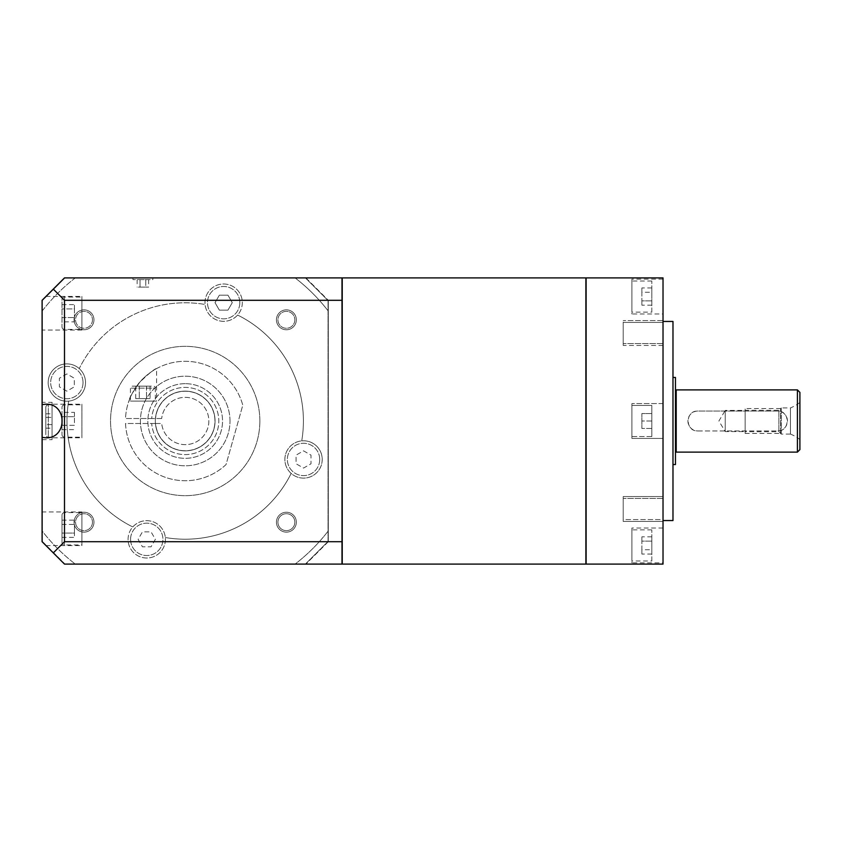 <?xml version="1.0" encoding="UTF-8"?>
<svg xmlns="http://www.w3.org/2000/svg" width="842" height="842" viewBox="0 0 842 842"><rect width="100%" height="100%" fill="white"/><g stroke="black" fill="none" stroke-linecap="round" stroke-linejoin="round"><path stroke-width="0.63" stroke-dasharray="4.21 3.16" d="M799.9 392.383L799.9 449.617M799.9 439.545L799.9 402.455L799.9 439.545A39.816 39.816 0 0 0 790.438 434.062L790.438 407.938A39.816 39.816 0 0 0 799.9 402.455M797.416 389.888L797.416 452.112M697.86 430.957L777.503 430.957L697.86 430.957C685.041 431.588 684.988 410.475 697.86 411.043L777.503 411.043C790.333 410.401 790.354 431.557 777.503 430.957A9.957 9.957 0 0 0 787.459 421A9.957 9.957 0 0 0 777.503 411.043L697.86 411.043A9.957 9.957 0 0 0 687.914 421A9.957 9.957 0 0 0 697.86 430.957M675.463 389.141L675.463 452.859L675.463 389.141M675.463 377.448L675.463 464.552M672.979 377.448L672.979 464.552L672.979 377.448M672.979 321.455L672.979 520.545M663.022 321.455L663.022 520.545L663.022 321.455M663.022 564.098L663.022 277.902M663.022 519.567L663.022 498.411L663.022 519.567L663.022 508.989L663.022 519.567L623.206 519.567L623.206 498.411L623.206 519.567L623.206 508.989L623.206 519.567L663.022 519.567M663.022 333.011L663.022 345.452L663.022 333.011M663.022 322.433L663.022 343.589L663.022 322.433L623.206 322.433L623.206 343.589L623.206 322.433L663.022 322.433M663.022 508.989L663.022 521.43L623.206 521.43L623.206 496.548L623.206 521.43L623.206 498.411L623.206 521.43L663.022 521.43L663.022 496.548L623.206 496.548L623.206 508.989L623.206 496.548L663.022 496.548L663.022 508.989M663.022 438.419L663.022 403.581L663.022 438.419L663.022 403.581L663.022 438.419L631.91 438.419L631.91 403.581L631.91 438.419L631.91 403.581L631.91 438.419L663.022 438.419M663.022 313.992L663.022 279.144L663.022 313.992L631.91 313.992L631.91 279.144L631.91 313.992M663.022 562.856L663.022 528.008L663.022 562.856L631.91 562.856L631.91 528.008L631.91 562.856M586.127 564.098L586.127 277.902M585.874 564.098L585.874 277.902M342.231 564.098L342.231 277.902M341.989 421L341.989 563.603L341.989 421M42.1 330.032L42.1 541.701L45.963 545.563L42.1 541.701L42.1 511.968L42.1 541.701L64.497 564.098L341.989 564.098L341.989 277.902L305.899 277.902L328.296 300.299L305.899 277.902L64.497 277.902L42.1 300.299L45.963 296.437L42.1 300.299L42.1 330.032L81.916 330.032L81.916 296.437L81.916 330.032M341.989 300.299L328.296 300.299L328.296 541.701L341.989 541.701M45.963 296.437L81.916 296.437M42.1 402.339L42.1 439.661L42.1 402.339L52.057 402.339L52.057 439.661L52.057 402.339M42.1 439.661L52.057 439.661M52.057 437.177L52.057 404.823L52.057 437.177L48.32 437.177A2.484 2.484 180 0 1 45.836 434.683L45.836 407.317L45.836 434.683M52.057 424.589L52.057 413.811L52.057 424.589L45.836 424.589L45.836 413.811L45.836 428.189L45.836 424.589L52.057 424.589M45.836 407.317A2.484 2.484 0 0 1 48.32 404.823L48.32 437.177L48.32 404.823L52.057 404.823M45.836 428.189L52.057 428.189M45.836 417.411L52.057 417.411L45.836 417.411M45.836 413.811L52.057 413.811M45.836 404.202L81.916 404.202L81.916 437.798L81.916 404.202M45.836 437.798L81.916 437.798M81.916 404.823L81.916 437.177L81.916 404.823L64.497 404.823L64.497 437.177L64.497 404.823A2.484 2.484 0 0 0 62.013 407.317L62.013 434.683L62.013 412.38L62.013 425.315L74.454 425.315L74.454 416.685L74.454 425.315L62.013 425.315M81.916 511.968L81.916 545.563L81.916 511.968L42.1 511.968M81.916 512.589L81.916 544.942L81.916 512.589L64.497 512.589L64.497 544.942L64.497 512.589A2.484 2.484 0 0 0 62.013 515.072L62.013 542.448A2.484 2.484 0 0 0 64.497 544.942L81.916 544.942M81.916 297.058L81.916 329.411L81.916 297.058L64.497 297.058L64.497 329.411L64.497 297.058A2.484 2.484 0 0 0 62.013 299.552L62.013 326.928L62.013 299.552M45.963 545.563L81.916 545.563M328.296 541.701L305.899 564.098L328.296 541.701L328.296 300.299M42.353 541.448L64.75 563.845L305.646 563.845L328.043 541.448L328.043 300.552L305.646 278.155L64.75 278.155L42.353 300.552L42.353 541.448L64.75 563.845L74.98 563.845A180.43 180.43 0 0 1 42.353 531.218L42.353 541.448M229.992 421A44.794 44.794 0 0 0 185.198 376.206A44.794 44.794 0 0 0 140.404 421A44.794 44.794 0 0 0 185.198 465.794A44.794 44.794 0 0 0 229.992 421A44.794 44.794 0 0 0 185.198 376.206A44.794 44.794 0 0 0 140.404 421A44.794 44.794 0 0 0 185.198 465.794A44.794 44.794 0 0 0 229.992 421M185.198 383.668A37.332 37.332 0 0 0 147.866 421A37.332 37.332 0 0 0 185.198 458.332A37.332 37.332 0 0 0 222.53 421A37.332 37.332 0 0 0 185.198 383.668A37.332 37.332 0 0 0 147.95 423.484A37.332 37.332 0 0 0 185.198 458.332A37.332 37.332 0 0 0 222.53 421A37.332 37.332 0 0 0 185.198 383.668M42.353 310.782A180.43 180.43 0 0 1 74.98 278.155L64.75 278.155L42.353 300.552L42.353 531.218A180.43 180.43 0 0 1 42.1 530.892L42.1 311.108A180.43 180.43 0 0 1 75.306 277.902L295.1 277.902A180.43 180.43 0 0 1 328.296 311.108L328.296 530.892A180.43 180.43 0 0 1 295.1 564.098L75.306 564.098A180.43 180.43 0 0 1 42.1 530.892L42.1 311.108A180.43 180.43 0 0 1 42.353 310.782M295.416 278.155A180.43 180.43 0 0 1 328.043 310.782L328.043 300.552L305.646 278.155L74.98 278.155A180.43 180.43 0 0 1 75.306 277.902L295.1 277.902A180.43 180.43 0 0 1 295.416 278.155M328.043 531.218A180.43 180.43 0 0 1 295.416 563.845L305.646 563.845L328.043 541.448L328.043 310.782A180.43 180.43 0 0 1 328.296 311.108L328.296 530.892A180.43 180.43 0 0 1 328.043 531.218M155.433 423.484L125.521 423.484A59.729 59.729 0 0 0 226.045 464.573L242.791 405.191A59.729 59.729 0 0 0 125.521 418.516L155.433 418.516A29.859 29.859 0 0 0 185.198 450.859A29.859 29.859 0 0 0 215.057 421A29.859 29.859 0 0 0 185.198 391.141A29.859 29.859 0 0 0 155.338 421A29.859 29.859 0 0 0 185.198 450.859A29.859 29.859 0 0 0 215.057 421A29.859 29.859 0 0 0 185.198 391.141A29.859 29.859 0 0 0 155.433 418.516L151.697 418.516A33.596 33.596 0 0 1 202.712 392.33A33.596 33.596 0 0 1 202.712 449.67A33.596 33.596 0 0 1 151.697 423.484L125.521 423.484A59.729 59.729 0 0 0 226.045 464.573L242.791 405.191A59.729 59.729 0 0 0 125.521 418.516L151.697 418.516A33.596 33.596 0 0 1 202.712 392.33A33.596 33.596 0 0 1 202.712 449.67A33.596 33.596 0 0 1 151.697 423.484L155.433 423.484M156.58 368.575C154.781 368.638 149.129 373.238 139.646 382.373C132.52 392.53 129.036 398.477 129.205 400.213C129.131 398.929 131.815 393.982 137.267 385.352C143.014 376.511 157.549 367.544 156.58 368.575L156.58 401.087L129.205 401.087L156.58 401.087M155.56 423.484L161.685 423.484A23.639 23.639 0 0 0 197.733 441.05A23.639 23.639 0 0 0 197.733 400.95A23.639 23.639 0 0 0 161.685 418.516A23.639 23.639 0 0 1 197.733 400.95A23.639 23.639 0 0 1 197.733 441.05A23.639 23.639 0 0 1 161.685 423.484L155.56 423.484A29.744 29.744 0 0 0 200.785 446.334A29.744 29.744 0 0 0 200.785 395.666A29.744 29.744 0 0 0 155.56 418.516A29.744 29.744 0 0 1 200.785 395.666A29.744 29.744 0 0 1 200.785 446.334A29.744 29.744 0 0 1 155.56 423.484M161.685 418.516L155.56 418.516L161.685 418.516M129.205 401.087L129.205 400.213M155.338 401.087L130.447 401.087L155.338 401.087L155.338 388.151L130.447 388.151L155.338 388.151A1.989 1.989 0 0 0 153.339 386.162L132.436 386.162A1.989 1.989 0 0 0 130.447 388.151L130.447 401.087M132.436 386.162L153.339 386.162M135.709 386.162L150.076 386.162L135.709 386.162L135.709 398.603L139.298 398.603L135.709 398.603M139.298 386.162L139.298 398.603L150.076 398.603L139.298 398.603L139.298 386.162M146.487 386.162L146.487 398.603L146.487 386.162M150.076 386.162L150.076 398.603M259.862 421A74.664 74.664 0 0 1 185.198 495.664A74.664 74.664 0 0 1 110.534 421A74.664 74.664 0 0 1 185.198 346.336A74.664 74.664 0 0 1 259.862 421A74.664 74.664 0 0 1 185.198 495.664A74.664 74.664 0 0 1 110.534 421A74.664 74.664 0 0 1 185.198 346.336A74.664 74.664 0 0 1 259.862 421M132.783 526.955A18.661 18.661 0 0 1 165.411 539.343A18.661 18.661 0 0 1 146.75 558.004A18.661 18.661 0 0 1 132.783 526.955A118.217 118.217 0 0 1 68.665 401.129A118.217 118.217 0 0 0 132.783 526.955M291.153 473.415A118.217 118.217 0 0 1 165.327 537.533A118.217 118.217 0 0 0 291.153 473.415A18.661 18.661 0 0 1 301.731 440.871A118.217 118.217 0 0 0 237.612 315.045A118.217 118.217 0 0 1 301.731 440.871A18.661 18.661 0 0 1 311.193 476.477A18.661 18.661 0 0 1 291.153 473.415M237.612 315.045A18.661 18.661 0 0 1 205.069 304.467A118.217 118.217 0 0 0 79.243 368.585A18.661 18.661 0 0 1 68.665 401.129A18.661 18.661 0 0 1 59.203 365.523A18.661 18.661 0 0 1 79.243 368.585A118.217 118.217 0 0 1 205.069 304.467A18.661 18.661 0 0 1 223.646 283.996A18.661 18.661 0 0 1 237.612 315.045M128.079 539.343A18.661 18.661 0 0 1 146.75 520.682A18.661 18.661 0 0 1 165.411 539.343A18.661 18.661 0 0 1 146.75 558.004A18.661 18.661 0 0 1 128.079 539.343M92.473 522.187A8.462 8.462 0 0 1 84.011 530.649A8.462 8.462 0 0 1 75.548 522.187A8.462 8.462 0 0 1 84.011 513.725A8.462 8.462 0 0 1 92.473 522.187A8.462 8.462 0 0 1 84.011 530.649A8.462 8.462 0 0 1 75.548 522.187A8.462 8.462 0 0 1 84.011 513.725A8.462 8.462 0 0 1 92.473 522.187A8.462 8.462 0 0 0 84.011 513.725A8.462 8.462 0 0 0 75.548 522.187A8.462 8.462 0 0 0 84.011 530.649A8.462 8.462 0 0 0 92.473 522.187M294.847 522.187A8.462 8.462 0 0 1 286.385 530.649A8.462 8.462 0 0 1 277.923 522.187A8.462 8.462 0 0 1 286.385 513.725A8.462 8.462 0 0 1 294.847 522.187A8.462 8.462 0 0 1 286.385 530.649A8.462 8.462 0 0 1 277.923 522.187A8.462 8.462 0 0 1 286.385 513.725A8.462 8.462 0 0 1 294.847 522.187M294.847 319.813A8.462 8.462 0 0 1 286.385 328.275A8.462 8.462 0 0 1 277.923 319.813A8.462 8.462 0 0 1 286.385 311.351A8.462 8.462 0 0 1 294.847 319.813A8.462 8.462 0 0 1 286.385 328.275A8.462 8.462 0 0 1 277.923 319.813A8.462 8.462 0 0 1 286.385 311.351A8.462 8.462 0 0 1 294.847 319.813A8.462 8.462 0 0 0 286.385 311.351A8.462 8.462 0 0 0 277.923 319.813A8.462 8.462 0 0 0 286.385 328.275A8.462 8.462 0 0 0 294.847 319.813M92.473 319.813A8.462 8.462 0 0 1 84.011 328.275A8.462 8.462 0 0 1 75.548 319.813A8.462 8.462 0 0 1 84.011 311.351A8.462 8.462 0 0 1 92.473 319.813A8.462 8.462 0 0 1 84.011 328.275A8.462 8.462 0 0 1 75.548 319.813A8.462 8.462 0 0 1 84.011 311.351A8.462 8.462 0 0 1 92.473 319.813M75.306 564.098A180.43 180.43 0 0 1 74.98 563.845L295.416 563.845A180.43 180.43 0 0 1 295.1 564.098L75.306 564.098M152.844 277.902L132.941 277.902L152.844 277.902L152.844 279.639L132.941 279.639L152.844 279.639M132.941 277.902L132.941 279.639M140.014 279.639L148.634 279.639L140.014 279.639L140.014 287.111L137.141 287.111L145.761 287.111L140.014 287.111L140.014 279.639M137.141 279.639L137.141 287.111M145.761 279.639L145.761 287.111L148.634 287.111L145.761 287.111L145.761 279.639M148.634 279.639L148.634 287.111M322.202 459.448A18.661 18.661 0 0 1 303.541 478.119A18.661 18.661 0 0 1 284.88 459.448A18.661 18.661 0 0 1 303.541 440.787A18.661 18.661 0 0 1 322.202 459.448M130.573 539.343A16.177 16.177 0 0 1 146.75 523.166A16.177 16.177 0 0 1 162.927 539.343A16.177 16.177 0 0 1 146.75 555.52A16.177 16.177 0 0 1 130.573 539.343A16.177 16.177 0 0 1 146.75 523.166A16.177 16.177 0 0 1 162.927 539.343A16.177 16.177 0 0 1 146.75 555.52A16.177 16.177 0 0 1 130.573 539.343M319.718 459.448A16.177 16.177 0 0 1 303.541 475.625A16.177 16.177 0 0 1 287.364 459.448A16.177 16.177 0 0 1 303.541 443.271A16.177 16.177 0 0 1 319.718 459.448A16.177 16.177 0 0 1 303.541 475.625A16.177 16.177 0 0 1 287.364 459.448A16.177 16.177 0 0 1 303.541 443.271A16.177 16.177 0 0 1 319.718 459.448M242.317 302.657A18.661 18.661 0 0 1 223.646 321.318A18.661 18.661 0 0 1 204.985 302.657A18.661 18.661 0 0 1 223.646 283.996A18.661 18.661 0 0 1 242.317 302.657M239.823 302.657A16.177 16.177 0 0 1 223.646 318.834A16.177 16.177 0 0 1 207.479 302.657A16.177 16.177 0 0 1 223.646 286.48A16.177 16.177 0 0 1 239.823 302.657A16.177 16.177 0 0 1 223.646 318.834A16.177 16.177 0 0 1 207.479 302.657A16.177 16.177 0 0 1 223.646 286.48A16.177 16.177 0 0 1 239.823 302.657M85.516 382.552A18.661 18.661 0 0 1 66.855 401.213A18.661 18.661 0 0 1 48.194 382.552A18.661 18.661 0 0 1 66.855 363.881A18.661 18.661 0 0 1 85.516 382.552M83.032 382.552A16.177 16.177 0 0 1 66.855 398.729A16.177 16.177 0 0 1 50.678 382.552A16.177 16.177 0 0 1 66.855 366.375A16.177 16.177 0 0 1 83.032 382.552A16.177 16.177 0 0 1 66.855 398.729A16.177 16.177 0 0 1 50.678 382.552A16.177 16.177 0 0 1 66.855 366.375A16.177 16.177 0 0 1 83.032 382.552M155.37 539.343L151.055 546.805L142.435 546.805L138.13 539.343L142.435 531.881L151.055 531.881L155.37 539.343L151.055 546.805L142.435 546.805L138.13 539.343L142.435 531.881L151.055 531.881L155.37 539.343M303.541 450.828L311.003 455.143L311.003 463.763L303.541 468.078L296.079 463.763L296.079 455.143L303.541 450.828L311.003 455.143L311.003 463.763L303.541 468.078L296.079 463.763L296.079 455.143L303.541 450.828M215.026 302.657L219.341 295.195L227.961 295.195L232.276 302.657L227.961 310.119L219.341 310.119L215.026 302.657L219.341 310.119L227.961 310.119L232.276 302.657L227.961 295.195L219.341 295.195L215.026 302.657M66.855 391.172L59.393 386.857L59.393 378.237L66.855 373.922L74.317 378.237L74.317 386.857L66.855 391.172L59.393 386.857L59.393 378.237L66.855 373.922L74.317 378.237L74.317 386.857L66.855 391.172M62.013 542.448L62.013 515.072M62.013 533.07L62.013 520.145L62.013 533.07L74.454 533.07L74.454 537.385L74.454 524.45L74.454 533.07L62.013 533.07M62.013 321.855L62.013 304.615L62.013 321.855L74.454 321.855L74.454 317.55L74.454 321.855M62.013 416.474L62.013 407.317M62.013 537.385L74.454 537.385M62.013 524.45L74.454 524.45L74.454 520.145L74.454 524.45L62.013 524.45M62.013 520.145L74.454 520.145M74.454 308.93L74.454 317.55L74.454 304.615L74.454 308.93L62.013 308.93L74.454 308.93M74.454 412.38L74.454 416.685L74.454 412.38L62.013 412.38M62.013 317.55L74.454 317.55L62.013 317.55M62.013 304.615L74.454 304.615M62.013 429.62L74.454 429.62M62.013 416.685L74.454 416.685L62.013 416.685M62.013 326.928A2.484 2.484 0 0 0 64.497 329.411L81.916 329.411M62.013 434.683A2.484 2.484 0 0 0 64.497 437.177L81.916 437.177M663.022 498.411L623.206 498.411L663.022 498.411M663.022 343.589L623.206 343.589L663.022 343.589M663.022 403.581L631.91 403.581L663.022 403.581M631.91 436.556L631.91 405.444L631.91 436.556L631.91 405.444L631.91 436.556L651.824 436.556L651.824 405.444L631.91 405.444L651.824 405.444L651.824 436.556L651.824 405.444L651.824 436.556L631.91 436.556M631.91 312.119L631.91 281.017L631.91 312.119L651.824 312.119L651.824 281.017L651.824 312.119M631.91 560.982L631.91 529.881L631.91 560.982L651.824 560.982L651.824 529.881L651.824 560.982M663.022 279.144L631.91 279.144M663.022 528.008L631.91 528.008M651.824 413.538L651.824 428.462L651.824 413.538L651.824 421L651.824 413.538L641.867 413.538L641.867 428.462L641.867 413.538L651.824 413.538M651.824 292.258L651.824 305.183L651.824 287.943L651.824 292.258L641.867 292.258L641.867 300.878L641.867 287.943L641.867 292.258L651.824 292.258M651.824 428.462L651.824 421L651.824 428.462L641.867 428.462L651.824 428.462M651.824 549.742L651.824 536.817L651.824 554.057L651.824 549.742L641.867 549.742L641.867 541.122L641.867 554.057L641.867 549.742L651.824 549.742M651.824 281.017L631.91 281.017M651.824 529.881L631.91 529.881M651.824 421L641.867 421L651.824 421M651.824 541.122L641.867 541.122L641.867 536.817L641.867 541.122L651.824 541.122M651.824 554.057L641.867 554.057M651.824 536.817L641.867 536.817M651.824 300.878L641.867 300.878L641.867 305.183L641.867 300.878L651.824 300.878M651.824 287.943L641.867 287.943M651.824 305.183L641.867 305.183M790.438 434.062L790.438 407.938L781.239 407.938L781.239 434.062L790.438 434.062M781.239 434.062L781.239 407.938L778.871 410.296L778.871 431.704L781.239 434.062M778.871 431.704L778.871 410.296L745.149 410.296L745.149 431.704L778.871 431.704M745.149 431.704L745.149 410.296M745.149 431.578L745.149 410.422L745.149 431.578L725.236 431.578L725.236 410.422L745.149 410.422M725.236 431.578L725.236 410.422L718.889 421L725.236 431.578M780.608 433.441L780.608 408.559L780.608 433.441L745.149 433.441L745.149 408.559L745.149 433.441M780.608 408.559L745.149 408.559M623.206 333.011L623.206 345.452L623.206 333.011M663.022 345.452L623.206 345.452L623.206 320.57L623.206 345.452L663.022 345.452L663.022 320.57L623.206 320.57L663.022 320.57L663.022 345.452M296.342 319.813A9.957 9.957 0 0 1 286.385 329.769A9.957 9.957 0 0 1 276.429 319.813A9.957 9.957 0 0 1 286.385 309.856A9.957 9.957 0 0 1 296.342 319.813A9.957 9.957 0 0 1 286.385 329.769A9.957 9.957 0 0 1 276.429 319.813A9.957 9.957 0 0 1 286.385 309.856A9.957 9.957 0 0 1 296.342 319.813M84.011 309.856A9.957 9.957 0 0 1 93.967 319.813A9.957 9.957 0 0 1 84.011 329.769A9.957 9.957 0 0 1 74.054 319.813A9.957 9.957 0 0 1 84.011 309.856A9.957 9.957 0 0 1 93.967 319.813A9.957 9.957 0 0 1 84.011 329.769A9.957 9.957 0 0 1 74.054 319.813A9.957 9.957 0 0 1 84.011 309.856M84.011 311.351A8.462 8.462 0 0 0 75.548 319.813A8.462 8.462 0 0 0 84.011 328.275A8.462 8.462 0 0 0 92.473 319.813A8.462 8.462 0 0 0 84.011 311.351M74.054 522.187A9.957 9.957 0 0 1 84.011 512.231A9.957 9.957 0 0 1 93.967 522.187A9.957 9.957 0 0 1 84.011 532.144A9.957 9.957 0 0 1 74.054 522.187A9.957 9.957 0 0 1 84.011 512.231A9.957 9.957 0 0 1 93.967 522.187A9.957 9.957 0 0 1 84.011 532.144A9.957 9.957 0 0 1 74.054 522.187M286.385 532.144A9.957 9.957 0 0 1 276.429 522.187A9.957 9.957 0 0 1 286.385 512.231A9.957 9.957 0 0 1 296.342 522.187A9.957 9.957 0 0 1 286.385 532.144A9.957 9.957 0 0 1 276.429 522.187A9.957 9.957 0 0 1 286.385 512.231A9.957 9.957 0 0 1 296.342 522.187A9.957 9.957 0 0 1 286.385 532.144M286.385 530.649A8.462 8.462 0 0 0 294.847 522.187A8.462 8.462 0 0 0 286.385 513.725A8.462 8.462 0 0 0 277.923 522.187A8.462 8.462 0 0 0 286.385 530.649M676.21 389.888L676.21 452.112"/><path stroke-width="1.26" d="M797.416 389.888L797.416 452.112L799.9 449.617L799.9 392.383L797.416 389.888L676.21 389.888A0.747 0.747 0 0 1 675.463 389.141M797.416 452.112L676.21 452.112A0.747 0.747 0 0 0 675.463 452.859M672.979 377.448L675.463 377.448L675.463 464.552L672.979 464.552M663.022 321.455L672.979 321.455L672.979 520.545L663.022 520.545M663.022 277.902L663.022 564.098L586.127 564.098L586.127 277.902L663.022 277.902M585.874 277.902L585.874 564.098L342.231 564.098L342.231 277.902L585.874 277.902M341.989 541.701L341.989 277.902L64.497 277.902L53.299 289.101L64.497 300.299L64.497 541.701L341.989 541.701L341.989 564.098L64.497 564.098L42.1 541.701L42.1 437.377L45.836 437.798C67.497 438.714 67.497 403.286 45.836 404.202L42.1 404.623L42.1 437.377M42.1 404.623L42.1 300.299L53.299 289.101M64.497 541.701L53.299 552.899M64.497 300.299L341.989 300.299M62.013 425.315L62.013 416.474M676.21 389.888L676.21 452.112"/></g></svg>
